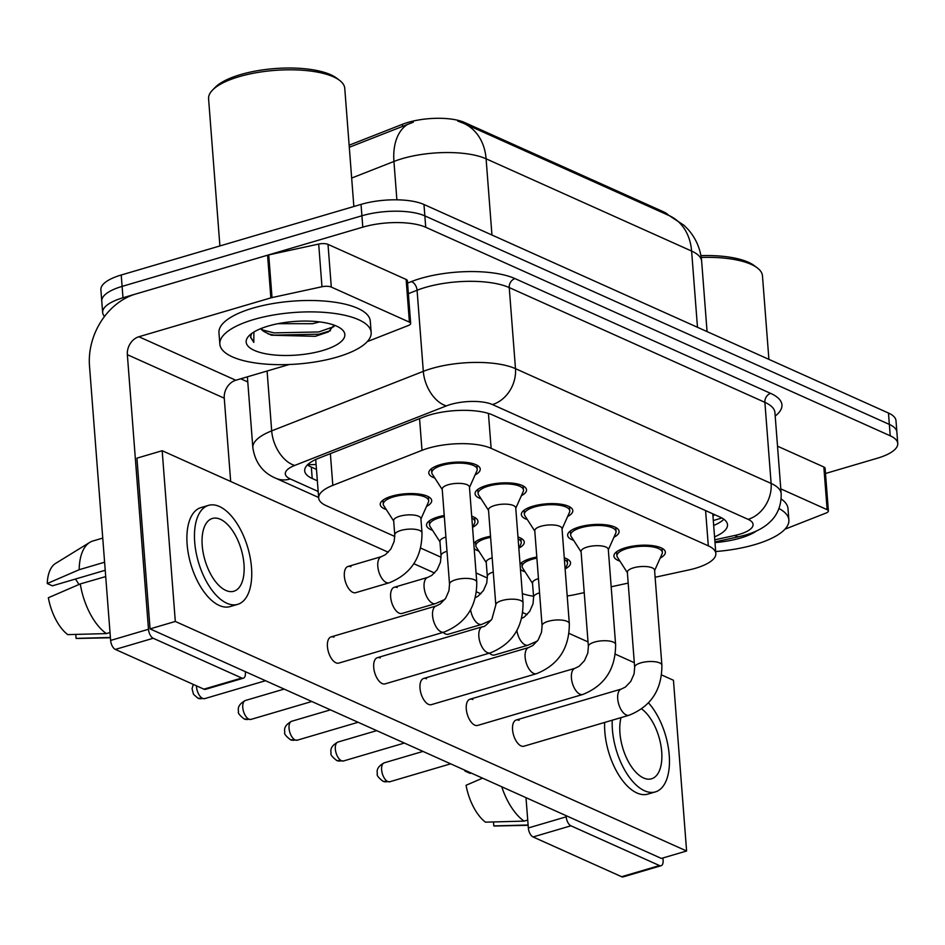 <?xml version="1.0" encoding="UTF-8"?>
<svg xmlns="http://www.w3.org/2000/svg" width="945" height="945" viewBox="0 0 945 945"><rect width="100%" height="100%" fill="white"/><g stroke="black" fill="none" stroke-linecap="round" stroke-linejoin="round"><path stroke-width="1.42" d="M386.257 509.532A25.798 8.777 -4.4 0 1 380.244 504.512A25.798 8.777 -4.4 0 1 391.762 496.16A25.798 8.777 -4.4 0 1 417.844 493.916A25.798 8.777 -4.4 0 1 431.688 500.555A25.798 8.777 -4.4 0 1 426.514 506.437M432.538 530.31A25.798 8.777 -4.4 0 1 426.526 525.29A25.798 8.777 -4.4 0 1 438.043 516.939A25.798 8.777 -4.4 0 1 444.244 515.486M478.82 551.089A25.798 8.777 -4.4 0 1 474.189 548.596M473.788 543.363A25.798 8.777 -4.4 0 1 484.336 537.717A25.798 8.777 -4.4 0 1 490.526 536.264M525.101 571.867A25.798 8.777 -4.4 0 1 520.471 569.374M520.069 564.141A25.798 8.777 -4.4 0 1 530.617 558.495A25.798 8.777 -4.4 0 1 536.807 557.042M434.806 478.028A25.798 8.777 -4.4 0 1 428.794 473.008A25.798 8.777 -4.4 0 1 440.311 464.656A25.798 8.777 -4.4 0 1 466.405 462.412A25.798 8.777 -4.4 0 1 480.237 469.051A25.798 8.777 -4.4 0 1 475.063 474.933M481.088 498.806A25.798 8.777 -4.4 0 1 475.075 493.786A25.798 8.777 -4.4 0 1 486.604 485.435A25.798 8.777 -4.4 0 1 512.686 483.19A25.798 8.777 -4.4 0 1 526.519 489.829A25.798 8.777 -4.4 0 1 521.356 495.712M527.369 519.585A25.798 8.777 -4.4 0 1 521.356 514.564A25.798 8.777 -4.4 0 1 532.885 506.213A25.798 8.777 -4.4 0 1 558.967 503.968A25.798 8.777 -4.4 0 1 572.812 510.607A25.798 8.777 -4.4 0 1 567.638 516.49M573.65 540.363A25.798 8.777 -4.4 0 1 567.65 535.342A25.798 8.777 -4.4 0 1 579.167 526.991A25.798 8.777 -4.4 0 1 605.249 524.747A25.798 8.777 -4.4 0 1 619.093 531.385A25.798 8.777 -4.4 0 1 613.919 537.268M619.944 561.153A25.798 8.777 -4.4 0 1 613.931 556.132A25.798 8.777 -4.4 0 1 625.448 547.769A25.798 8.777 -4.4 0 1 651.53 545.525A25.798 8.777 -4.4 0 1 665.374 552.163A25.798 8.777 -4.4 0 1 660.201 558.046M655.133 577.253L688.551 570.012A45.525 15.498 175.6 0 0 695.508 568.252A45.525 15.498 175.6 0 0 715.837 553.498A45.525 15.498 175.6 0 0 708.313 545.844L491.128 448.343A45.525 15.498 175.6 0 0 422.002 450.34L332.817 485.364A45.525 15.498 175.6 0 0 318.678 498.003A45.525 15.498 175.6 0 0 326.202 505.658L394.809 536.465M668.729 215.413A40.978 13.951 175.6 0 0 663.425 211.774L464.586 122.507A40.978 13.951 175.6 0 0 402.381 124.315L349.142 145.211M567.201 595.976A45.525 15.498 175.6 0 0 575.788 594.452L584.234 592.621M611.179 586.786L628.177 583.1M522.337 593.59A45.525 15.498 175.6 0 0 533.535 596.236M420.679 548.076L441.091 557.243M476.056 572.942L487.384 578.021M517.978 536.996A25.798 8.777 -4.4 0 1 524.262 542.111A25.798 8.777 -4.4 0 1 519.088 547.994M471.697 516.218A25.798 8.777 -4.4 0 1 477.969 521.333A25.798 8.777 -4.4 0 1 472.795 527.215M564.26 557.774A25.798 8.777 -4.4 0 1 570.544 562.889A25.798 8.777 -4.4 0 1 565.37 568.772M104.541 316.433A45.525 15.498 -4.4 0 1 102.651 312.511A45.525 15.498 -4.4 0 1 122.98 297.769L362.797 227.154L361.911 215.779A45.525 15.498 -4.4 0 1 424.848 215.873L889.351 424.411A45.525 15.498 -4.4 0 1 896.876 432.078A45.525 15.498 -4.4 0 0 889.351 424.411L424.848 215.873A45.525 15.498 -4.4 0 0 361.911 215.779L122.106 286.394L361.911 215.779L361.037 204.392A45.525 15.498 -4.4 0 1 423.974 204.498L888.465 413.036A45.525 15.498 -4.4 0 1 896.002 420.69L897.75 443.453A45.525 15.498 -4.4 0 1 877.421 458.195L825.505 473.492M102.651 312.511L101.765 301.136A45.525 15.498 -4.4 0 1 122.106 286.394A45.525 15.498 -4.4 0 0 101.765 301.136L100.891 289.749A45.525 15.498 -4.4 0 1 121.22 275.007L361.037 204.392M413.331 122.188L349.296 147.278M714.562 536.855A45.525 15.498 175.6 0 0 727.508 524.699A45.525 15.498 175.6 0 0 719.984 517.045L492.747 415.02A45.525 15.498 175.6 0 0 423.62 417.029L318.831 458.183A45.525 15.498 175.6 0 0 304.692 470.823A45.525 15.498 175.6 0 0 312.216 478.477L317.355 480.781M723.882 519.254A45.525 15.498 -4.4 0 1 713.676 525.479M362.797 227.154A45.525 15.498 -4.4 0 1 425.722 227.261L890.225 435.799A45.525 15.498 -4.4 0 1 897.75 443.453M247.779 381.957L240.739 378.791M316.481 469.405L311.342 467.102A45.525 15.498 -4.4 0 1 307.444 464.881M654.613 570.591L662.079 553.829A22.763 7.749 175.6 0 0 662.351 552.4A22.763 7.749 175.6 0 0 650.136 546.541A22.763 7.749 175.6 0 0 627.114 548.525A22.763 7.749 175.6 0 0 616.955 555.896A22.763 7.749 175.6 0 0 617.439 557.266L627.374 572.694M654.578 570.178A13.655 4.654 175.6 0 0 647.254 566.657A13.655 4.654 175.6 0 0 633.445 567.851A13.655 4.654 175.6 0 0 627.35 572.268L634.662 667.312A13.655 4.654 175.6 0 1 640.757 662.882A13.655 4.654 175.6 0 1 659.137 662.705A13.655 4.654 175.6 0 1 661.89 665.209L654.578 570.178M565.145 569.268L567.248 564.555A22.763 7.749 175.6 0 0 567.508 563.125A22.763 7.749 175.6 0 0 564.401 559.605M536.89 558.129A22.763 7.749 175.6 0 0 532.283 559.239A22.763 7.749 175.6 0 0 522.124 566.61A22.763 7.749 175.6 0 0 522.597 567.98L532.543 583.408M538.461 578.612A13.655 4.654 175.6 0 0 532.507 582.994L533.606 597.216A13.655 4.654 175.6 0 1 539.56 592.834M608.332 549.813L615.797 533.051A22.763 7.749 175.6 0 0 616.069 531.622A22.763 7.749 175.6 0 0 603.855 525.763A22.763 7.749 175.6 0 0 580.832 527.747A22.763 7.749 175.6 0 0 570.674 535.118A22.763 7.749 175.6 0 0 571.158 536.488L581.092 551.915M608.297 549.399A13.655 4.654 175.6 0 0 600.973 545.879A13.655 4.654 175.6 0 0 587.164 547.06A13.655 4.654 175.6 0 0 581.069 551.49L588.381 646.534A13.655 4.654 175.6 0 1 594.476 642.104A13.655 4.654 175.6 0 1 612.856 641.927A13.655 4.654 175.6 0 1 615.608 644.431L608.297 549.399M562.051 529.035L569.516 512.273A22.763 7.749 175.6 0 0 569.776 510.843A22.763 7.749 175.6 0 0 557.574 504.984A22.763 7.749 175.6 0 0 534.551 506.969A22.763 7.749 175.6 0 0 524.392 514.34A22.763 7.749 175.6 0 0 524.865 515.71L534.811 531.137M562.015 528.609A13.655 4.654 175.6 0 0 554.691 525.101A13.655 4.654 175.6 0 0 540.883 526.282A13.655 4.654 175.6 0 0 534.775 530.712L542.087 625.755A13.655 4.654 175.6 0 1 548.194 621.326A13.655 4.654 175.6 0 1 566.575 621.149A13.655 4.654 175.6 0 1 569.327 623.653L562.015 528.609M515.769 508.256L523.235 491.494A22.763 7.749 175.6 0 0 523.495 490.065A22.763 7.749 175.6 0 0 511.28 484.206A22.763 7.749 175.6 0 0 488.27 486.179A22.763 7.749 175.6 0 0 478.099 493.562A22.763 7.749 175.6 0 0 478.583 494.92L488.53 510.359M515.734 507.831A13.655 4.654 175.6 0 0 508.41 504.323A13.655 4.654 175.6 0 0 494.601 505.504A13.655 4.654 175.6 0 0 488.494 509.934L495.806 604.977A13.655 4.654 175.6 0 1 501.913 600.547A13.655 4.654 175.6 0 1 520.293 600.37A13.655 4.654 175.6 0 1 523.046 602.875L515.734 507.831M469.488 487.478L476.953 470.716A22.763 7.749 175.6 0 0 477.213 469.287A22.763 7.749 175.6 0 0 464.999 463.428A22.763 7.749 175.6 0 0 441.988 465.401A22.763 7.749 175.6 0 0 431.818 472.772A22.763 7.749 175.6 0 0 432.302 474.142L442.248 489.569M469.452 487.053A13.655 4.654 175.6 0 0 462.117 483.545A13.655 4.654 175.6 0 0 448.308 484.726A13.655 4.654 175.6 0 0 442.213 489.156L449.525 584.187A13.655 4.654 175.6 0 1 455.632 579.769A13.655 4.654 175.6 0 1 474.012 579.592A13.655 4.654 175.6 0 1 476.764 582.096L469.452 487.053M518.864 548.49L520.967 543.765A22.763 7.749 175.6 0 0 521.227 542.347A22.763 7.749 175.6 0 0 518.12 538.827M490.609 537.351A22.763 7.749 175.6 0 0 486.002 538.461A22.763 7.749 175.6 0 0 475.843 545.832A22.763 7.749 175.6 0 0 476.315 547.202L486.262 562.629M492.18 557.833A13.655 4.654 175.6 0 0 486.226 562.216L487.325 576.438A13.655 4.654 175.6 0 1 493.278 572.056M472.583 527.712L474.685 522.987A22.763 7.749 175.6 0 0 474.945 521.569A22.763 7.749 175.6 0 0 471.838 518.049M444.327 516.572A22.763 7.749 175.6 0 0 439.72 517.683A22.763 7.749 175.6 0 0 429.55 525.054A22.763 7.749 175.6 0 0 430.034 526.424L439.98 541.851M445.898 537.055A13.655 4.654 175.6 0 0 439.945 541.426L441.043 555.66A13.655 4.654 175.6 0 1 446.997 551.278M420.927 518.982L428.392 502.208A22.763 7.749 175.6 0 0 428.664 500.779A22.763 7.749 175.6 0 0 416.45 494.932A22.763 7.749 175.6 0 0 393.439 496.905A22.763 7.749 175.6 0 0 383.268 504.276A22.763 7.749 175.6 0 0 383.753 505.646L393.699 521.073M420.903 518.557A13.655 4.654 175.6 0 0 413.567 515.037A13.655 4.654 175.6 0 0 399.759 516.23A13.655 4.654 175.6 0 0 393.663 520.648L394.762 534.882A13.655 4.654 175.6 0 1 400.857 530.452A13.655 4.654 175.6 0 1 419.237 530.287A13.655 4.654 175.6 0 1 421.99 532.779L420.903 518.557M780.794 488.872L827.135 509.674L823.851 466.995A7.584 2.587 -4.4 0 1 825.103 468.271L828.387 510.95A7.584 2.587 175.6 0 0 827.135 509.674M777.511 446.182L823.851 466.995M661.075 865.726L623.216 876.877A7.584 3.78 -106.4 0 1 621.621 876.712L659.48 865.561A7.584 3.78 73.6 0 0 661.075 865.726A7.584 3.78 73.6 0 0 663.106 860.316L662.929 857.966M533.063 836.951A7.584 3.78 -106.4 0 1 528.338 827.962L566.197 816.811A7.584 3.78 73.6 0 0 570.922 825.8L533.063 836.951L621.621 876.712M525.999 797.663L528.338 827.962M570.922 825.8L659.48 865.561M566.197 816.811L566.114 815.677M785.094 529.035L785.484 528.916A7.584 2.587 175.6 0 0 786.524 528.574L826.024 513.052A7.584 2.587 175.6 0 0 828.387 510.95M331.293 287.067A7.584 2.587 175.6 0 0 321.973 286.748L272.018 297.58A7.584 2.587 175.6 0 0 270.861 297.876L267.577 255.197A7.584 2.587 -4.4 0 1 268.734 254.902L318.689 244.07A7.584 2.587 -4.4 0 1 328.01 244.377L331.293 287.067L409.409 322.139L406.126 279.448A7.584 2.587 -4.4 0 1 407.378 280.724L410.673 323.414A7.584 2.587 175.6 0 0 409.409 322.139M328.01 244.377L406.126 279.448M267.577 255.197L135.596 294.049A60.704 48.408 -65.8 0 0 89.492 365.833L110.624 640.426L148.483 629.275L127.351 354.682A15.179 12.096 114.2 0 1 138.88 336.739L270.861 297.876M243.361 678.191L205.49 689.33A7.584 3.78 -106.4 0 1 203.896 689.165L241.766 678.026A7.584 3.78 73.6 0 0 243.361 678.191A7.584 3.78 73.6 0 0 245.393 672.781L245.31 671.647M148.483 629.275A7.584 3.78 73.6 0 0 153.208 638.265L115.349 649.416L203.896 689.165M115.349 649.416A7.584 3.78 -106.4 0 1 110.624 640.426M153.208 638.265L241.766 678.026M230.674 481.477L224.26 398.188A15.179 12.096 114.2 0 1 235.789 380.244L289.217 364.51M367.381 341.499L367.77 341.381A7.584 2.587 175.6 0 0 368.798 341.027L408.311 325.517A7.584 2.587 175.6 0 0 410.673 323.414M778.975 508.528A75.883 25.822 -4.4 0 1 788.874 519.998A75.883 25.822 -4.4 0 1 754.984 544.568A75.883 25.822 -4.4 0 1 715.684 551.537M781.149 498.972A75.883 25.822 -4.4 0 1 788 508.611L788.874 519.998M701.214 257.453A68.288 23.247 -4.4 0 1 757.217 267.837A68.288 23.247 -4.4 0 1 762.473 275.869L768.899 359.348M700.918 255.646A65.252 22.207 -4.4 0 1 754.204 265.58L757.217 267.837M756.579 530.936A49.483 16.845 -4.4 0 1 740.455 538.048A49.483 16.845 -4.4 0 1 714.999 542.572M253.732 319.528A75.883 25.822 -4.4 0 1 330.443 312.937A75.883 25.822 -4.4 0 1 371.161 332.463A75.883 25.822 -4.4 0 1 337.27 357.033A75.883 25.822 -4.4 0 1 260.56 363.624A75.883 25.822 -4.4 0 1 219.842 344.098A75.883 25.822 -4.4 0 1 253.732 319.528M219.842 344.098L218.968 332.723A75.883 25.822 -4.4 0 1 252.847 308.141A75.883 25.822 -4.4 0 1 329.569 301.549A75.883 25.822 -4.4 0 1 370.275 321.076L371.161 332.463M219.901 245.948L208.585 98.812A68.288 23.247 -4.4 0 1 212.554 90.058A68.288 23.247 -4.4 0 1 239.073 76.687A68.288 23.247 -4.4 0 1 339.491 80.29A68.288 23.247 -4.4 0 1 344.76 88.334L353.855 206.506M212.554 90.058L215.188 87.377A65.252 22.207 -4.4 0 1 240.526 74.596A65.252 22.207 -4.4 0 1 336.491 78.033L339.491 80.29M277.972 323.686L312.618 323.71L319.611 321.914M261.21 328.47L264.6 331.837L271.345 335.203L315.287 336.326L328.364 331.931L334.117 325.139M322.741 350.512A49.483 16.845 -4.4 0 1 265.037 353.643A49.483 16.845 -4.4 0 1 249.043 335.747A49.483 16.845 -4.4 0 1 268.262 326.049A49.483 16.845 -4.4 0 1 341.027 328.659A49.483 16.845 -4.4 0 1 322.741 350.512M251.524 333.609L250.555 337.27L253.803 342.385L253.886 332.038M264.6 331.837A34.303 11.683 -4.4 0 1 260.844 328.612M262.379 329.923L274.015 332.888L318.784 331.943L334.01 326.604M250.531 336.81L253.803 342.385M268.026 333.857L274.192 335.144L318.961 334.199L330.466 330.691M352.863 592.373A13.655 6.804 73.6 0 0 355.733 592.669L389.175 582.817A13.655 6.804 -106.4 0 1 386.304 582.522A13.655 6.804 -106.4 0 1 385.832 582.285A13.655 6.804 -106.4 0 1 378.083 568.559A13.655 6.804 -106.4 0 1 381.461 556.617L348.02 566.468A13.655 6.804 73.6 0 0 344.701 578.824A13.655 6.804 73.6 0 0 352.863 592.373M399.144 613.151A13.655 6.804 73.6 0 0 402.015 613.447L435.468 603.607A13.655 6.804 -106.4 0 1 432.586 603.3A13.655 6.804 -106.4 0 1 432.113 603.064A13.655 6.804 -106.4 0 1 424.364 589.337A13.655 6.804 -106.4 0 1 427.742 577.395L394.301 587.247A13.655 6.804 73.6 0 0 390.994 599.602A13.655 6.804 73.6 0 0 399.144 613.151M443.158 632.37A13.655 6.804 73.6 0 0 445.426 633.93A13.655 6.804 73.6 0 0 448.296 634.225L481.749 624.385A13.655 6.804 -106.4 0 1 478.879 624.078A13.655 6.804 -106.4 0 1 478.394 623.842A13.655 6.804 -106.4 0 1 470.586 609.797M333.963 637.19A13.655 6.804 73.6 0 0 331.093 636.895A13.655 6.804 73.6 0 0 327.785 649.25A13.655 6.804 73.6 0 0 335.936 662.799A13.655 6.804 73.6 0 0 338.806 663.095L443.949 632.134A13.655 6.804 -106.4 0 1 441.079 631.839A13.655 6.804 -106.4 0 1 440.606 631.603A13.655 6.804 -106.4 0 1 432.845 617.876A13.655 6.804 -106.4 0 1 436.236 605.934L440.299 603.914L445.638 598.327L448.946 590.755L449.525 584.187M380.244 657.968A13.655 6.804 73.6 0 0 377.374 657.673A13.655 6.804 73.6 0 0 374.066 670.029A13.655 6.804 73.6 0 0 382.217 683.578A13.655 6.804 73.6 0 0 385.087 683.873L490.231 652.912A13.655 6.804 -106.4 0 1 487.36 652.617A13.655 6.804 -106.4 0 1 486.888 652.381A13.655 6.804 -106.4 0 1 479.127 638.655A13.655 6.804 -106.4 0 1 482.517 626.712C483.698 627.385 486.829 624.846 491.92 619.105L495.806 604.977M426.526 678.746A13.655 6.804 73.6 0 0 423.655 678.451A13.655 6.804 73.6 0 0 420.348 690.807A13.655 6.804 73.6 0 0 428.498 704.356A13.655 6.804 73.6 0 0 431.369 704.651L536.512 673.691A13.655 6.804 -106.4 0 1 533.641 673.395A13.655 6.804 -106.4 0 1 533.169 673.159A13.655 6.804 -106.4 0 1 525.408 659.433A13.655 6.804 -106.4 0 1 528.798 647.49L532.874 645.47L538.201 639.883L541.509 632.311L542.087 625.755M472.819 699.524A13.655 6.804 73.6 0 0 469.937 699.229A13.655 6.804 73.6 0 0 466.629 711.585A13.655 6.804 73.6 0 0 474.78 725.134A13.655 6.804 73.6 0 0 477.662 725.429L582.793 694.469A13.655 6.804 -106.4 0 1 579.923 694.173A13.655 6.804 -106.4 0 1 579.45 693.937A13.655 6.804 -106.4 0 1 571.701 680.211A13.655 6.804 -106.4 0 1 575.08 668.269L579.155 666.249L584.482 660.661L587.79 653.089L588.381 646.534M489.451 653.149A13.655 6.804 73.6 0 0 491.707 654.708A13.655 6.804 73.6 0 0 494.578 655.003L528.031 645.163A13.655 6.804 -106.4 0 1 525.16 644.868A13.655 6.804 -106.4 0 1 524.688 644.62A13.655 6.804 -106.4 0 1 516.88 630.575M519.1 720.303A13.655 6.804 73.6 0 0 516.23 720.007A13.655 6.804 73.6 0 0 512.911 732.363A13.655 6.804 73.6 0 0 521.073 745.912A13.655 6.804 73.6 0 0 523.943 746.207L629.086 715.247A13.655 6.804 -106.4 0 1 626.204 714.952A13.655 6.804 -106.4 0 1 625.732 714.715A13.655 6.804 -106.4 0 1 617.983 700.989A13.655 6.804 -106.4 0 1 621.361 689.047L625.436 687.027L630.764 681.439L634.083 673.88L634.662 667.312M397.172 587.542A13.655 6.804 73.6 0 0 394.301 587.247M388.289 552.234L162.174 450.718L175.309 621.456L686.602 850.996L673.454 680.27L661.63 674.954M634.308 662.693L615.337 654.176M588.026 641.903L569.055 633.398M527.133 614.569L522.774 612.62M480.851 593.791L476.493 591.842M434.57 573.013L413.886 563.728M350.89 566.764A13.655 6.804 73.6 0 0 348.02 566.468M162.174 450.718L136.93 458.16L150.066 628.886L661.358 858.426L686.602 850.996M175.309 621.456L150.066 628.886M621.042 717.621A37.942 18.9 73.6 0 0 643.557 777.971A37.942 18.9 73.6 0 0 651.53 778.798A37.942 18.9 73.6 0 0 661.252 747.625A37.942 18.9 73.6 0 0 641.714 708.974M604.67 722.441A51.597 25.716 73.6 0 0 636.965 792.997A51.597 25.716 73.6 0 0 647.821 794.119L655.393 791.898A51.597 25.716 73.6 0 0 669.225 755.138A51.597 25.716 73.6 0 0 648.53 702.903M612.242 720.208A51.597 25.716 73.6 0 0 644.537 790.776A51.597 25.716 73.6 0 0 655.393 791.898M501.736 786.772A50.085 24.948 73.6 0 0 524.085 821.122L485.446 822.162A39.454 19.656 73.6 0 1 466.062 785.283L482.541 778.148M527.723 820.059L524.085 821.122M464.999 770.281A39.454 19.656 73.6 0 0 464.964 771.061L470.102 773.364L471.177 773.045M465.873 770.671L464.964 771.061M493.491 821.961L493.798 825.918L528.113 824.997M493.798 825.918A39.454 19.656 73.6 0 0 495.345 825.989L528.125 825.304M225.831 590.424A37.942 18.9 73.6 0 0 233.817 591.251A37.942 18.9 73.6 0 0 243.019 556.924A37.942 18.9 73.6 0 0 220.362 519.289A37.942 18.9 73.6 0 0 212.389 518.462A37.942 18.9 73.6 0 0 203.187 552.801A37.942 18.9 73.6 0 0 225.831 590.424M78.919 584.518A30.346 15.12 73.6 0 0 75.376 579.061M208.526 505.362L200.954 507.595A51.597 25.716 73.6 0 0 188.445 554.29A51.597 25.716 73.6 0 0 219.252 605.461A51.597 25.716 73.6 0 0 230.107 606.584L237.679 604.363A51.597 25.716 73.6 0 0 250.189 557.668A51.597 25.716 73.6 0 0 219.382 506.485A51.597 25.716 73.6 0 0 208.526 505.362A51.597 25.716 73.6 0 0 196.017 552.057A51.597 25.716 73.6 0 0 226.824 603.229A51.597 25.716 73.6 0 0 237.679 604.363M104.47 560.515A50.085 24.948 73.6 0 0 104.422 562.275L79.179 569.705L47.25 583.526L52.388 585.829L105.226 570.272M80.278 583.927A50.085 24.948 73.6 0 0 106.372 633.587L67.733 634.627A39.454 19.656 73.6 0 1 48.349 597.748L80.278 583.927L105.71 576.58M105.521 576.497A50.085 24.948 73.6 0 0 105.852 578.423M102.745 538.095L92.834 541.012A50.085 24.948 73.6 0 0 89.751 542.395A50.085 24.948 73.6 0 0 79.179 569.705M110.01 632.512L106.372 633.587M89.751 542.395L55.542 563.444A39.454 19.656 73.6 0 0 47.25 583.526M75.777 634.414L76.084 638.383L110.388 637.462M76.084 638.383A39.454 19.656 73.6 0 0 77.632 638.454L110.411 637.757M712.967 516.183A15.179 5.162 175.6 0 0 714.455 514.564M464.586 122.507L464.692 123.795M402.381 124.315L402.535 126.37M663.425 211.774L663.52 213.062M307.94 464.408A45.525 36.3 -65.8 0 0 316.091 464.373M705.596 510.583L708.313 545.844M330.372 453.647L332.817 485.364M419.556 418.623L422.002 450.34M488.435 413.426L491.128 448.343M457.711 121.043L463.676 123.346A53.121 42.36 114.2 0 1 486.096 158.795A60.704 20.66 175.6 0 0 402.192 158.654A60.704 20.66 175.6 0 0 393.935 161.465L351.67 178.062M408.016 124.138A53.121 33.418 68.6 0 0 393.935 161.465L396.888 199.82M697.481 327.289L691.61 251.063A53.121 42.36 -65.8 0 0 669.19 215.614L684.085 225.359L688.456 229.836C696.217 238.872 700.623 249.35 701.651 261.269A60.704 20.66 175.6 0 0 691.61 251.063L486.096 158.795L491.955 235.022M423.974 204.498L425.722 227.261M888.465 413.036L890.225 435.799M121.22 275.007L122.98 297.769M714.786 539.808L734.891 535.449A30.346 10.336 175.6 0 0 739.533 534.268A30.346 10.336 175.6 0 0 748.074 519.337L492.428 404.555A30.346 10.336 175.6 0 0 450.47 404.495A30.346 10.336 175.6 0 0 446.347 405.901L294.722 465.436A30.346 10.336 175.6 0 0 290.316 478.961L318.17 491.471M247.389 376.831L252.847 447.729A60.704 20.66 -4.4 0 1 271.688 430.885L423.313 371.35A60.704 20.66 -4.4 0 1 431.582 368.538A60.704 20.66 -4.4 0 1 515.486 368.668L771.12 483.438A60.704 20.66 -4.4 0 1 781.161 493.656L774.924 412.552A60.704 20.66 175.6 0 0 764.883 402.346L509.237 287.575A60.704 20.66 175.6 0 0 425.333 287.434A60.704 20.66 175.6 0 0 417.076 290.245L408.382 293.659M407.567 283.087L411.323 281.61A68.288 23.247 -4.4 0 1 515.001 278.598L770.647 393.38A7.584 6.048 -65.8 0 0 764.883 402.346L771.12 483.438A30.346 24.204 114.2 0 1 748.074 519.337M411.323 281.61A7.584 4.772 -111.4 0 1 417.076 290.245L423.313 371.35A30.346 19.101 68.6 0 0 446.347 405.901M770.647 393.38A68.288 23.247 -4.4 0 1 775.195 416.06M492.428 404.555A30.346 24.204 114.2 0 0 515.486 368.668L509.237 287.575A7.584 6.048 -65.8 0 1 515.001 278.598M294.722 465.436A30.346 19.101 68.6 0 1 271.688 430.885L267.092 371.031M290.316 478.961A30.346 24.204 114.2 0 1 275.692 478.205L318.63 497.483M734.891 535.449A30.346 10.69 77.8 0 0 739.132 536.654L714.94 541.898M311.342 467.102L312.216 478.477M384.261 762.816C374.858 767.836 377.539 773.022 377.327 773.979C376.582 775.302 378.472 777.735 383.008 781.279L389.836 781.739A9.863 4.914 -106.4 0 1 387.757 781.527A9.863 4.914 -106.4 0 1 381.874 771.746A9.863 4.914 -106.4 0 1 384.261 762.816L422.994 751.417M383.008 781.279A9.863 7.867 -65.8 0 0 387.757 781.527M337.979 742.038C328.577 747.058 331.258 752.244 331.045 753.2C330.301 754.523 332.191 756.957 336.727 760.501L343.555 760.961A9.863 4.914 -106.4 0 1 341.476 760.749A9.863 4.914 -106.4 0 1 335.593 750.968A9.863 4.914 -106.4 0 1 337.979 742.038L376.701 730.639M336.727 760.501A9.863 7.867 -65.8 0 0 341.476 760.749M291.698 721.259C282.295 726.28 284.977 731.465 284.764 732.422C284.008 733.745 285.91 736.179 290.446 739.722L297.273 740.183A9.863 4.914 -106.4 0 1 295.194 739.97A9.863 4.914 -106.4 0 1 289.3 730.19A9.863 4.914 -106.4 0 1 291.698 721.259L330.419 709.86M290.446 739.722A9.863 7.867 -65.8 0 0 295.194 739.97M245.416 700.481C236.014 705.502 238.695 710.687 238.483 711.644C237.727 712.967 239.617 715.4 244.164 718.944L250.98 719.405A9.863 4.914 -106.4 0 1 248.913 719.192A9.863 4.914 -106.4 0 1 243.019 709.411A9.863 4.914 -106.4 0 1 245.416 700.481L284.138 689.082M244.164 718.944A9.863 7.867 -65.8 0 0 248.913 719.192M193.276 684.404L192.059 688.716L193.489 694.291L197.871 698.166L204.699 698.627A9.863 4.914 -106.4 0 1 202.632 698.414A9.863 4.914 -106.4 0 1 196.442 685.822M197.871 698.166A9.863 7.867 -65.8 0 0 202.632 698.414M127.351 354.682L224.26 398.188M138.88 336.739L235.789 380.244M268.734 254.902L272.018 297.58M321.973 286.748L318.689 244.07M713.298 520.541L721.885 517.99M712.79 513.808L715.837 553.498M315.713 459.506L318.678 498.003M463.676 123.346L669.19 215.614M701.651 261.269L707.061 331.589M739.132 536.654L745.912 534.929C756.567 531.704 764.67 527.298 770.222 521.699C773.672 518.604 781.645 509.65 781.161 493.656M252.847 447.729C255.162 462.577 262.781 472.736 275.692 478.205M662.351 552.4L662.032 548.277M621.361 689.047L516.23 720.007M616.955 555.896L616.636 551.774M629.086 715.247C650.999 706.423 661.937 689.744 661.89 665.209M389.836 781.739L450.659 763.832M567.508 563.125L567.201 559.003M528.031 645.163L537.386 641.041M522.124 566.61L521.805 562.499M521.652 618.467L524.38 616.931L529.72 611.344L533.027 603.784L533.606 597.216M616.069 531.622L615.75 527.499M575.08 668.269L469.937 699.229M570.674 535.118L570.355 530.995M582.793 694.469C604.706 685.645 615.644 668.966 615.608 644.431M343.555 760.961L404.365 743.053M569.776 510.843L569.469 506.721M528.798 647.49L423.655 678.451M524.392 514.34L524.073 510.217M536.512 673.691C558.424 664.867 569.362 648.187 569.327 623.653M297.273 740.183L358.084 722.275M523.495 490.065L523.176 485.943M482.517 626.712L377.374 657.673M478.099 493.562L477.792 489.439M490.231 652.912C512.143 644.088 523.081 627.409 523.046 602.875M250.98 719.405L311.803 701.497M477.213 469.287L476.894 465.164M436.236 605.934L331.093 636.895M431.818 472.772L431.511 468.661M443.949 632.134C465.861 623.31 476.8 606.631 476.764 582.096M204.699 698.627L265.521 680.719M521.227 542.347L520.908 538.225M481.749 624.385L491.105 620.263M475.843 545.832L475.524 541.721M475.37 597.689L478.099 596.153L483.438 590.566L486.746 583.006L487.325 576.438M474.945 521.569L474.626 517.447M435.468 603.607L444.823 599.484M429.55 525.054L429.243 520.931M427.742 577.395L431.818 575.375L437.145 569.788L440.464 562.228L441.043 555.66M428.664 500.779L428.345 496.668M389.175 582.817C411.087 573.993 422.025 557.314 421.99 532.779M383.268 504.276L382.949 500.153M381.461 556.617L385.536 554.597L390.864 549.01L394.171 541.45L394.762 534.882"/></g></svg>
